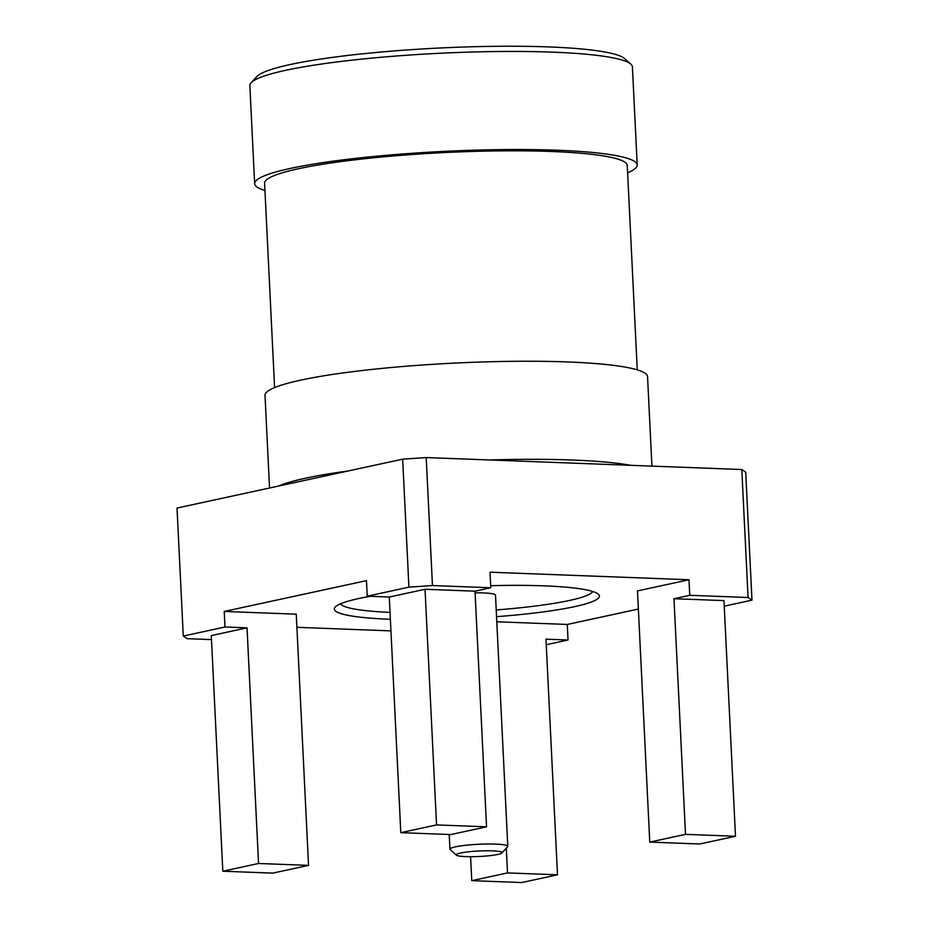 <?xml version="1.0" encoding="UTF-8"?>
<svg xmlns="http://www.w3.org/2000/svg" width="929" height="929" viewBox="0 0 929 929"><rect width="100%" height="100%" fill="white"/><g stroke="black" fill="none" stroke-linecap="round" stroke-linejoin="round"><path stroke-width="1.39" d="M177.021 508.047L402.663 459.17L426.202 457.567L741.806 469.528L745.72 472.164L751.979 600.157L724.237 606.161L751.979 600.157L748.066 597.51L741.806 469.528L426.202 457.567L432.461 585.549L490.779 587.755L475.009 591.181L425.029 589.276L389.286 597.022L367.234 596.186L408.923 587.151L402.663 459.17L177.021 508.047L183.28 636.04L224.981 627.005L247.033 627.841L211.289 635.587L222.821 871.216L272.801 873.121L308.544 865.375L296.258 614.185L224.214 611.456L224.981 627.005L247.033 627.841L211.289 635.587L222.821 871.216L272.801 873.121L308.544 865.375L258.552 863.482L247.033 627.841L258.552 863.482L222.821 871.216L258.552 863.482L308.544 865.375L296.258 614.185L224.214 611.456L224.981 627.005L183.28 636.04L187.193 638.687L183.28 636.04L177.021 508.047M296.897 627.319L390.946 630.884L296.897 627.319M211.487 639.605L187.193 638.687L211.487 639.605M366.467 580.637L224.214 611.456L366.467 580.637L367.234 596.186L408.923 587.151L432.461 585.549L490.779 587.755L475.009 591.181L425.029 589.276L389.286 597.022L367.234 596.186L366.467 580.637M689.748 595.303L748.066 597.51L741.806 469.528L745.72 472.164L751.979 600.157L748.066 597.51L689.748 595.303L688.993 579.754L490.024 572.206L490.779 587.755L490.024 572.206L688.993 579.754L689.748 595.303L673.978 598.717L689.748 595.303M568.025 640L546.24 644.726L568.025 640L567.271 624.451L638.374 609.052L567.271 624.451L568.025 640L545.973 639.164L568.025 640M507.513 872.912L506.305 848.165L507.513 872.912L471.769 880.657L470.597 856.701L471.769 880.657L521.761 882.55L557.493 874.804L545.973 639.164L557.493 874.804L507.513 872.912L471.769 880.657L521.761 882.55L557.493 874.804L507.513 872.912M496.794 621.78L567.271 624.451L496.794 621.78M637.48 590.902L688.993 579.754L637.48 590.902L649.766 842.092L699.758 843.996L735.489 836.251L685.509 834.358L673.978 598.717L723.97 600.61L673.978 598.717L685.509 834.358L649.766 842.092L637.48 590.902M543.953 585.851A132.696 15.944 177.2 0 0 490.675 585.7A132.696 15.944 177.2 0 1 543.953 585.851A132.696 15.944 177.2 0 1 598.334 594.188A132.696 15.944 177.2 0 0 543.953 585.851M370.137 596.302A132.696 15.944 177.2 0 0 335.218 607.055A132.696 15.944 177.2 0 0 390.377 619.271A132.696 15.944 177.2 0 1 335.218 607.055A132.696 15.944 177.2 0 1 370.137 596.302M496.55 616.67A132.696 15.944 177.2 0 0 598.334 594.188A132.696 15.944 177.2 0 1 496.55 616.67M400.805 832.663L389.286 597.022L400.805 832.663L450.797 834.556L486.541 826.81L475.009 591.181L486.541 826.81L436.549 824.917L400.805 832.663L450.797 834.556L486.541 826.81L436.549 824.917L425.029 589.276L436.549 824.917L400.805 832.663M592.807 591.506A126.658 15.212 -2.8 0 1 496.214 609.947A126.658 15.212 -2.8 0 0 592.807 591.506M390.041 612.385A126.658 15.212 -2.8 0 1 340.455 603.838A126.658 15.212 -2.8 0 0 390.041 612.385M735.489 836.251L723.97 600.61L735.489 836.251L685.509 834.358L649.766 842.092L699.758 843.996L735.489 836.251M290.138 64.554A185.475 22.284 177.2 0 0 256.822 76.561L251.12 82.751A191.502 23.004 177.2 0 0 249.855 85.596A191.502 23.004 177.2 0 1 251.12 82.751A191.502 23.004 177.2 0 1 285.528 70.349A191.502 23.004 177.2 0 0 251.12 82.751L256.822 76.561A185.475 22.284 177.2 0 1 290.138 64.554A185.475 22.284 177.2 0 1 486.088 46.45A185.475 22.284 177.2 0 1 624.59 58.573A185.475 22.284 177.2 0 0 486.088 46.45A185.475 22.284 177.2 0 0 290.138 64.554M632.405 66.888A191.502 23.004 177.2 0 0 630.861 64.182A191.502 23.004 177.2 0 0 552.372 52.14A191.502 23.004 177.2 0 0 285.528 70.349A191.502 23.004 177.2 0 1 552.372 52.14A191.502 23.004 177.2 0 1 630.861 64.182A191.502 23.004 177.2 0 1 632.405 66.888L637.201 164.967A191.502 23.004 -2.8 0 1 627.621 172.771A191.502 23.004 -2.8 0 0 637.201 164.967L632.405 66.888M305.478 478.226A191.502 23.004 177.2 0 0 278.479 486.076A191.502 23.004 177.2 0 1 305.478 478.226A191.502 23.004 177.2 0 1 348.12 470.98A191.502 23.004 177.2 0 0 305.478 478.226M630.733 465.313A191.502 23.004 177.2 0 0 489.78 459.971A191.502 23.004 177.2 0 1 630.733 465.313M551.396 151.485A181.55 21.808 -2.8 0 1 627.261 165.455A181.55 21.808 -2.8 0 0 551.396 151.485A181.55 21.808 -2.8 0 0 362.507 158.964A181.55 21.808 -2.8 0 0 264.591 183.199A181.55 21.808 -2.8 0 1 362.507 158.964A181.55 21.808 -2.8 0 1 551.396 151.485M557.168 150.231A191.502 23.004 -2.8 0 1 637.201 164.967A191.502 23.004 -2.8 0 0 557.168 150.231A191.502 23.004 -2.8 0 0 357.944 158.116A191.502 23.004 -2.8 0 0 254.651 183.687A191.502 23.004 -2.8 0 1 357.944 158.116A191.502 23.004 -2.8 0 1 557.168 150.231M264.951 190.503A191.502 23.004 -2.8 0 1 254.651 183.687L249.855 85.596L254.651 183.687A191.502 23.004 -2.8 0 0 264.951 190.503M567.526 361.95A191.502 23.004 -2.8 0 1 647.548 376.686A191.502 23.004 -2.8 0 0 567.526 361.95A191.502 23.004 -2.8 0 0 368.29 369.835A191.502 23.004 -2.8 0 0 265.009 395.394A191.502 23.004 -2.8 0 1 368.29 369.835A191.502 23.004 -2.8 0 1 567.526 361.95M495.494 595.152A28.95 3.484 177.2 0 0 475.091 592.83A28.95 3.484 177.2 0 1 495.494 595.152L507.78 846.342A28.95 3.484 177.2 0 0 487.609 844.008A28.95 3.484 177.2 0 0 455.338 846.865A28.95 3.484 177.2 0 0 449.95 849.164A28.95 3.484 177.2 0 0 450.182 849.582A28.95 3.484 177.2 0 1 449.95 849.164A28.95 3.484 177.2 0 1 455.338 846.865A28.95 3.484 177.2 0 1 487.609 844.008A28.95 3.484 177.2 0 1 507.78 846.342A28.95 3.484 177.2 0 1 507.582 846.772A28.95 3.484 177.2 0 0 507.78 846.342L495.494 595.152M460.529 853.031A22.923 2.752 177.2 0 0 456.441 855.179A22.923 2.752 177.2 0 0 479.294 856.48A22.923 2.752 177.2 0 0 501.892 852.961A22.923 2.752 177.2 0 0 487.388 850.767A22.923 2.752 177.2 0 0 460.529 853.031A22.923 2.752 177.2 0 0 456.441 855.179A22.923 2.752 177.2 0 0 479.294 856.48A22.923 2.752 177.2 0 0 501.892 852.961A22.923 2.752 177.2 0 0 487.388 850.767A22.923 2.752 177.2 0 0 460.529 853.031M426.202 457.567L402.663 459.17L408.923 587.151L432.461 585.549L426.202 457.567M624.59 58.573L630.861 64.182L624.59 58.573M637.259 369.87L627.261 165.455L637.259 369.87M274.589 387.602L264.591 183.199L274.589 387.602M651.926 466.114L647.548 376.686L651.926 466.114M269.538 488.004L265.009 395.394L269.538 488.004M501.892 852.961L507.582 846.772L501.892 852.961M456.441 855.179L450.182 849.582L456.441 855.179M449.23 834.497L449.95 849.164L449.23 834.497"/></g></svg>
